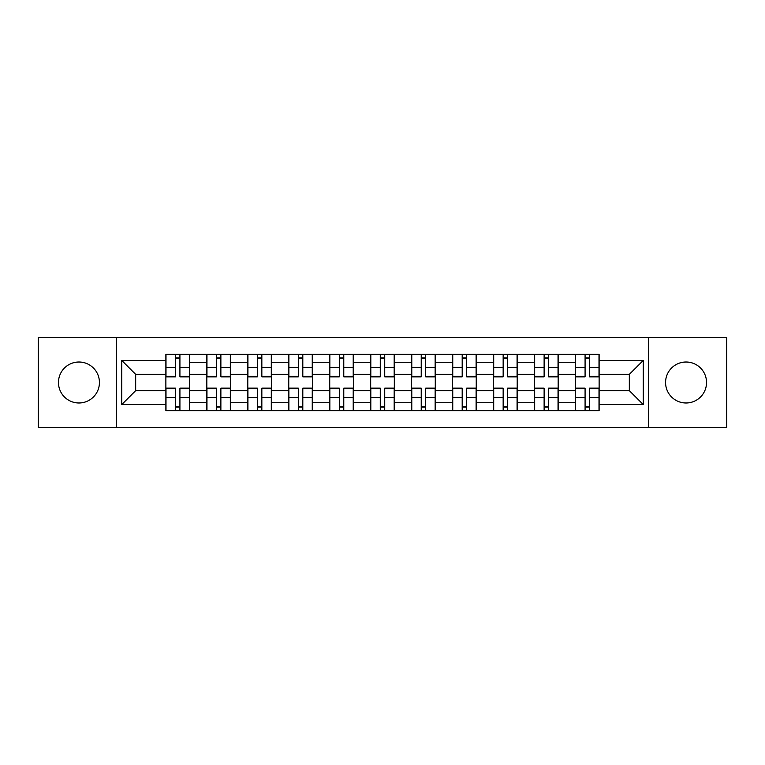 <?xml version="1.0" encoding="UTF-8"?>
<svg xmlns="http://www.w3.org/2000/svg" width="765" height="765" viewBox="0 0 765 765"><rect width="100%" height="100%" fill="white"/><g stroke="black" fill="none" stroke-linecap="round" stroke-linejoin="round"><path stroke-width="1.15" d="M686.052 362.017A20.483 20.483 0 0 0 665.569 382.5A20.483 20.483 0 0 0 686.052 402.983A20.483 20.483 0 0 0 706.535 382.5A20.483 20.483 0 0 0 686.052 362.017M78.948 362.017A20.483 20.483 0 0 0 58.465 382.5A20.483 20.483 0 0 0 78.948 402.983A20.483 20.483 0 0 0 99.431 382.5A20.483 20.483 0 0 0 78.948 362.017M648.5 427.53L726.75 427.53L726.75 337.47L38.25 337.47L38.25 427.53L648.5 427.53L648.5 337.47M206.827 410.728L206.827 362.285L189.5 362.285L189.5 410.728M189.5 362.285L189.5 354.272M206.827 362.285L206.827 354.272M230.466 354.272L230.466 410.728M247.793 410.728L247.793 354.272M271.422 354.272L271.422 410.728M288.759 410.728L288.759 354.272M312.388 354.272L312.388 410.728M329.725 410.728L329.725 354.272M353.353 354.272L353.353 410.728M370.681 410.728L370.681 354.272M394.319 354.272L394.319 410.728M411.647 410.728L411.647 354.272M435.275 354.272L435.275 410.728M452.612 410.728L452.612 354.272M476.241 354.272L476.241 410.728M493.578 410.728L493.578 354.272M517.207 354.272L517.207 410.728M534.534 410.728L534.534 354.272M558.173 354.272L558.173 410.728M575.5 410.728L575.5 354.272M575.5 390.638L558.173 390.638M534.534 390.638L517.207 390.638M493.578 390.638L476.241 390.638M452.612 390.638L435.275 390.638M411.647 390.638L394.319 390.638M370.681 390.638L353.353 390.638M329.725 390.638L312.388 390.638M288.759 390.638L271.422 390.638M247.793 390.638L230.466 390.638M206.827 390.638L189.5 390.638M575.5 374.362L558.173 374.362M534.534 374.362L517.207 374.362M493.578 374.362L476.241 374.362M452.612 374.362L435.275 374.362M411.647 374.362L394.319 374.362M370.681 374.362L353.353 374.362M329.725 374.362L312.388 374.362M288.759 374.362L271.422 374.362M247.793 374.362L230.466 374.362M206.827 374.362L189.5 374.362M135.673 390.638L165.871 390.638L165.871 374.362L135.673 374.362L135.673 390.638L121.75 404.561L121.75 360.439L165.871 360.439L165.871 374.362M599.129 374.362L599.129 390.638L629.327 390.638L629.327 374.362L599.129 374.362L599.129 354.272L165.871 354.272L165.871 360.439M599.129 360.439L643.25 360.439L643.25 404.561L599.129 404.561L599.129 390.638M165.871 390.638L165.871 410.728L599.129 410.728L599.129 404.561M165.871 404.561L121.75 404.561M116.5 427.53L116.5 337.47M179.918 406.789L175.453 406.789M175.453 358.211L179.918 358.211M220.875 406.789L216.418 406.789M216.418 358.211L220.875 358.211M261.84 406.789L257.375 406.789M257.375 358.211L261.84 358.211M302.806 406.789L298.34 406.789M298.34 358.211L302.806 358.211M343.772 406.789L339.306 406.789M339.306 358.211L343.772 358.211M384.728 406.789L380.272 406.789M380.272 358.211L384.728 358.211M425.694 406.789L421.228 406.789M421.228 358.211L425.694 358.211M466.66 406.789L462.194 406.789M462.194 358.211L466.66 358.211M507.625 406.789L503.16 406.789M503.16 358.211L507.625 358.211M548.582 406.789L544.125 406.789M544.125 358.211L548.582 358.211M589.547 406.789L585.082 406.789M585.082 358.211L589.547 358.211M121.75 360.439L135.673 374.362M629.327 390.638L643.25 404.561M629.327 374.362L643.25 360.439M179.918 376.858L179.918 354.539L189.366 354.539L189.366 376.858L179.918 376.858M175.453 357.944L179.918 357.944M179.918 354.539L165.995 354.539L165.995 376.858L175.453 376.858L175.453 354.539L171.647 354.539M175.453 388.142L175.453 410.461L165.995 410.461L165.995 388.142L175.453 388.142M179.918 407.057L175.453 407.057M175.453 410.461L189.366 410.461L189.366 388.142L179.918 388.142L179.918 410.461L183.724 410.461M220.875 376.858L220.875 354.539L230.332 354.539L230.332 376.858L220.875 376.858M216.418 357.944L220.875 357.944M220.875 354.539L206.961 354.539L206.961 376.858L216.418 376.858L216.418 354.539L212.603 354.539M261.84 376.858L261.84 354.539L271.298 354.539L271.298 376.858L261.84 376.858M257.375 357.944L261.84 357.944M261.84 354.539L247.927 354.539L247.927 376.858L257.375 376.858L257.375 354.539L253.569 354.539M216.418 388.142L216.418 410.461L206.961 410.461L206.961 388.142L216.418 388.142M220.875 407.057L216.418 407.057M216.418 410.461L230.332 410.461L230.332 388.142L220.875 388.142L220.875 410.461L224.69 410.461M257.375 388.142L257.375 410.461L247.927 410.461L247.927 388.142L257.375 388.142M261.84 407.057L257.375 407.057M257.375 410.461L271.298 410.461L271.298 388.142L261.84 388.142L261.84 410.461L265.646 410.461M302.806 376.858L302.806 354.539L312.254 354.539L312.254 376.858L302.806 376.858M298.34 357.944L302.806 357.944M302.806 354.539L288.893 354.539L288.893 376.858L298.34 376.858L298.34 354.539L294.535 354.539M343.772 376.858L343.772 354.539L353.22 354.539L353.22 376.858L343.772 376.858M339.306 357.944L343.772 357.944M343.772 354.539L329.849 354.539L329.849 376.858L339.306 376.858L339.306 354.539L335.5 354.539M384.728 376.858L384.728 354.539L394.185 354.539L394.185 376.858L384.728 376.858M380.272 357.944L384.728 357.944M384.728 354.539L370.815 354.539L370.815 376.858L380.272 376.858L380.272 354.539L376.457 354.539M298.34 388.142L298.34 410.461L288.893 410.461L288.893 388.142L298.34 388.142M302.806 407.057L298.34 407.057M298.34 410.461L312.254 410.461L312.254 388.142L302.806 388.142L302.806 410.461L306.612 410.461M339.306 388.142L339.306 410.461L329.849 410.461L329.849 388.142L339.306 388.142M343.772 407.057L339.306 407.057M339.306 410.461L353.22 410.461L353.22 388.142L343.772 388.142L343.772 410.461L347.578 410.461M380.272 388.142L380.272 410.461L370.815 410.461L370.815 388.142L380.272 388.142M384.728 407.057L380.272 407.057M380.272 410.461L394.185 410.461L394.185 388.142L384.728 388.142L384.728 410.461L388.543 410.461M425.694 376.858L425.694 354.539L435.151 354.539L435.151 376.858L425.694 376.858M421.228 357.944L425.694 357.944M425.694 354.539L411.78 354.539L411.78 376.858L421.228 376.858L421.228 354.539L417.422 354.539M421.228 388.142L421.228 410.461L411.78 410.461L411.78 388.142L421.228 388.142M425.694 407.057L421.228 407.057M421.228 410.461L435.151 410.461L435.151 388.142L425.694 388.142L425.694 410.461L429.5 410.461M466.66 376.858L466.66 354.539L476.107 354.539L476.107 376.858L466.66 376.858M462.194 357.944L466.66 357.944M466.66 354.539L452.746 354.539L452.746 376.858L462.194 376.858L462.194 354.539L458.388 354.539M462.194 388.142L462.194 410.461L452.746 410.461L452.746 388.142L462.194 388.142M466.66 407.057L462.194 407.057M462.194 410.461L476.107 410.461L476.107 388.142L466.66 388.142L466.66 410.461L470.465 410.461M507.625 376.858L507.625 354.539L517.073 354.539L517.073 376.858L507.625 376.858M503.16 357.944L507.625 357.944M507.625 354.539L493.702 354.539L493.702 376.858L503.16 376.858L503.16 354.539L499.354 354.539M503.16 388.142L503.16 410.461L493.702 410.461L493.702 388.142L503.16 388.142M507.625 407.057L503.16 407.057M503.16 410.461L517.073 410.461L517.073 388.142L507.625 388.142L507.625 410.461L511.431 410.461M548.582 376.858L548.582 354.539L558.039 354.539L558.039 376.858L548.582 376.858M544.125 357.944L548.582 357.944M548.582 354.539L534.668 354.539L534.668 376.858L544.125 376.858L544.125 354.539L540.31 354.539M544.125 388.142L544.125 410.461L534.668 410.461L534.668 388.142L544.125 388.142M548.582 407.057L544.125 407.057M544.125 410.461L558.039 410.461L558.039 388.142L548.582 388.142L548.582 410.461L552.397 410.461M589.547 376.858L589.547 354.539L599.005 354.539L599.005 376.858L589.547 376.858M585.082 357.944L589.547 357.944M589.547 354.539L575.634 354.539L575.634 376.858L585.082 376.858L585.082 354.539L581.276 354.539M585.082 388.142L585.082 410.461L575.634 410.461L575.634 388.142L585.082 388.142M589.547 407.057L585.082 407.057M585.082 410.461L599.005 410.461L599.005 388.142L589.547 388.142L589.547 410.461L593.353 410.461M534.534 362.285L517.207 362.285M493.578 362.285L476.241 362.285M452.612 362.285L435.275 362.285M411.647 362.285L394.319 362.285M370.681 362.285L353.353 362.285M329.725 362.285L312.388 362.285M288.759 362.285L271.422 362.285M247.793 362.285L230.466 362.285M575.5 362.285L558.173 362.285M534.534 402.715L517.207 402.715M493.578 402.715L476.241 402.715M452.612 402.715L435.275 402.715M411.647 402.715L394.319 402.715M370.681 402.715L353.353 402.715M329.725 402.715L312.388 402.715M288.759 402.715L271.422 402.715M247.793 402.715L230.466 402.715M206.827 402.715L189.5 402.715M575.5 402.715L558.173 402.715M179.918 376.303L189.366 376.303M179.918 367.43L189.366 367.43M165.995 376.303L175.453 376.303M165.995 367.43L175.453 367.43M175.453 388.697L165.995 388.697M175.453 397.57L165.995 397.57M189.366 388.697L179.918 388.697M189.366 397.57L179.918 397.57M220.875 376.303L230.332 376.303M220.875 367.43L230.332 367.43M206.961 376.303L216.418 376.303M206.961 367.43L216.418 367.43M261.84 376.303L271.298 376.303M261.84 367.43L271.298 367.43M247.927 376.303L257.375 376.303M247.927 367.43L257.375 367.43M216.418 388.697L206.961 388.697M216.418 397.57L206.961 397.57M230.332 388.697L220.875 388.697M230.332 397.57L220.875 397.57M257.375 388.697L247.927 388.697M257.375 397.57L247.927 397.57M271.298 388.697L261.84 388.697M271.298 397.57L261.84 397.57M302.806 376.303L312.254 376.303M302.806 367.43L312.254 367.43M288.893 376.303L298.34 376.303M288.893 367.43L298.34 367.43M343.772 376.303L353.22 376.303M343.772 367.43L353.22 367.43M329.849 376.303L339.306 376.303M329.849 367.43L339.306 367.43M384.728 376.303L394.185 376.303M384.728 367.43L394.185 367.43M370.815 376.303L380.272 376.303M370.815 367.43L380.272 367.43M298.34 388.697L288.893 388.697M298.34 397.57L288.893 397.57M312.254 388.697L302.806 388.697M312.254 397.57L302.806 397.57M339.306 388.697L329.849 388.697M339.306 397.57L329.849 397.57M353.22 388.697L343.772 388.697M353.22 397.57L343.772 397.57M380.272 388.697L370.815 388.697M380.272 397.57L370.815 397.57M394.185 388.697L384.728 388.697M394.185 397.57L384.728 397.57M425.694 376.303L435.151 376.303M425.694 367.43L435.151 367.43M411.78 376.303L421.228 376.303M411.78 367.43L421.228 367.43M421.228 388.697L411.78 388.697M421.228 397.57L411.78 397.57M435.151 388.697L425.694 388.697M435.151 397.57L425.694 397.57M466.66 376.303L476.107 376.303M466.66 367.43L476.107 367.43M452.746 376.303L462.194 376.303M452.746 367.43L462.194 367.43M462.194 388.697L452.746 388.697M462.194 397.57L452.746 397.57M476.107 388.697L466.66 388.697M476.107 397.57L466.66 397.57M507.625 376.303L517.073 376.303M507.625 367.43L517.073 367.43M493.702 376.303L503.16 376.303M493.702 367.43L503.16 367.43M503.16 388.697L493.702 388.697M503.16 397.57L493.702 397.57M517.073 388.697L507.625 388.697M517.073 397.57L507.625 397.57M548.582 376.303L558.039 376.303M548.582 367.43L558.039 367.43M534.668 376.303L544.125 376.303M534.668 367.43L544.125 367.43M544.125 388.697L534.668 388.697M544.125 397.57L534.668 397.57M558.039 388.697L548.582 388.697M558.039 397.57L548.582 397.57M589.547 376.303L599.005 376.303M589.547 367.43L599.005 367.43M575.634 376.303L585.082 376.303M575.634 367.43L585.082 367.43M585.082 388.697L575.634 388.697M585.082 397.57L575.634 397.57M599.005 388.697L589.547 388.697M599.005 397.57L589.547 397.57"/></g></svg>
